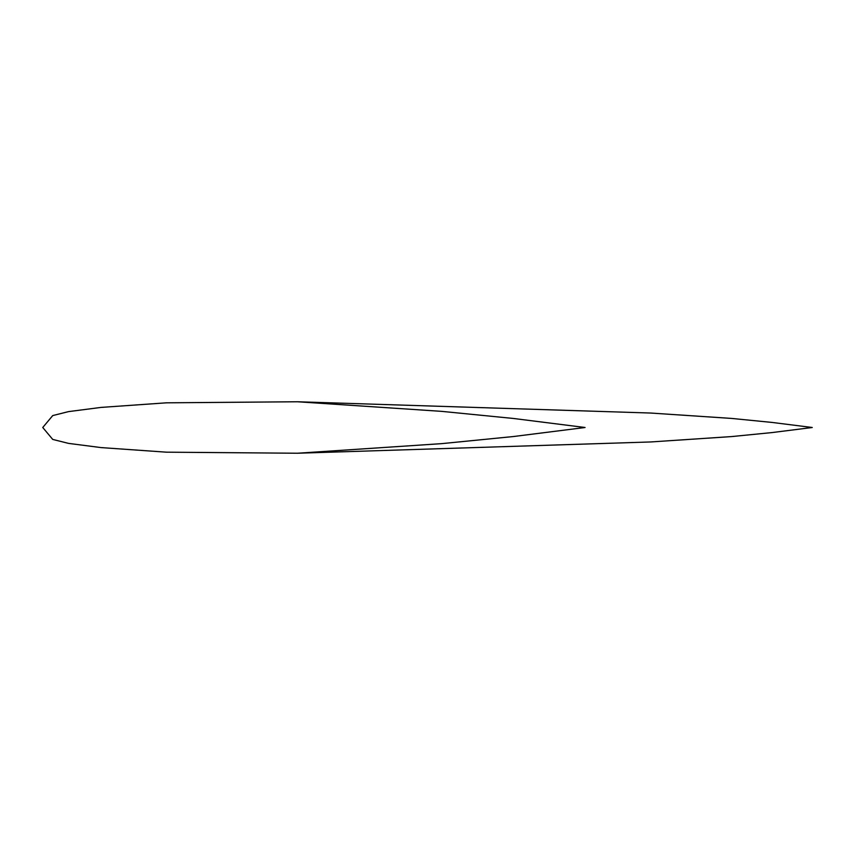 <?xml version="1.0" encoding="UTF-8"?>
<svg xmlns="http://www.w3.org/2000/svg" width="855" height="855" viewBox="0 0 855 855"><rect width="100%" height="100%" fill="white"/><g stroke="black" fill="none" stroke-linecap="round" stroke-linejoin="round"><path stroke-width="1.28" d="M42.75 427.5L52.732 415.573L68.582 411.608L101.072 407.408L166.447 402.823L297.487 401.765L441.575 411.351L513.438 418.469L585.077 427.5L513.438 436.531L441.575 443.649L297.487 453.236L166.447 452.177L101.072 447.593L68.582 443.392L52.732 439.427L42.75 427.5M297.487 453.236L650.623 441.96L731.602 436.574L771.99 432.577L812.25 427.5L771.99 422.423L731.602 418.426L650.623 413.04L297.487 401.765"/></g></svg>
